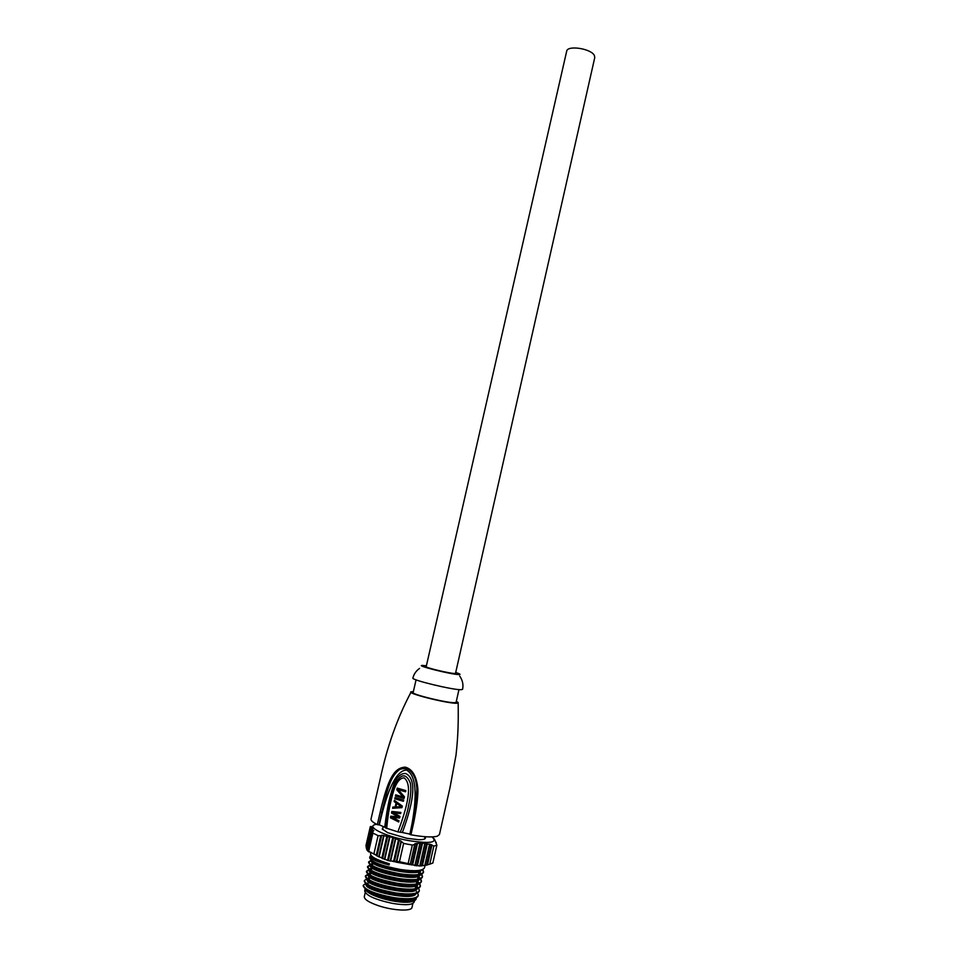 <?xml version="1.0" encoding="UTF-8"?>
<svg xmlns="http://www.w3.org/2000/svg" width="958" height="958" viewBox="0 0 958 958"><rect width="100%" height="100%" fill="white"/><g stroke="black" fill="none" stroke-linecap="round" stroke-linejoin="round"><path stroke-width="1.44" d="M405.569 791.787L398.157 789.655L404.444 796.733L404.036 798.517L395.403 796.002L395.666 794.817L403.15 797.02L396.804 789.871L397.199 788.087L405.845 790.59L405.569 791.787M405.665 791.392L398.157 789.655M386.685 828.502C388.385 809.917 390.804 801.618 392.66 794.218C395.582 783.44 399.402 777.98 404.108 777.824C410.539 783.009 411.09 797.032 397.893 831.879L400.276 832.239C404.959 820.156 407.749 811.198 408.623 805.379C410.838 795.942 411.389 788.434 410.275 782.866C405.797 772.507 400.396 773.609 394.073 786.147L394.049 786.219C389.762 798.541 386.948 812.444 385.583 827.916L397.893 831.879M398.696 821.964L398.971 820.766L392.541 817.617L399.606 817.988L399.965 816.396L393.618 812.863L400.6 813.605L400.875 812.42L391.87 811.45L391.511 813.031L398.061 816.719L390.78 816.204L390.421 817.785L398.696 821.964M402.324 806.061L401.965 807.654L392.6 808.277L392.864 807.079L395.163 806.959L396.061 802.996L394.133 801.535L394.409 800.349L402.324 806.061M403.402 801.295L403.677 800.11L395.043 797.583L394.768 798.768L403.402 801.295M385.583 827.892L385.583 827.808C388.074 803.319 390.828 797.403 394.049 786.219M385.595 827.712L384.721 827.185C387.798 802.708 390.505 794.469 394.037 783.68C397.283 776.579 401.127 773.19 405.569 773.489C416.191 778.291 415.125 797.966 402.372 832.514L409.916 834.119M402.372 832.514L400.276 832.239M412.754 821.725L409.856 834.37L410.934 834.801L413.796 822.18C416.778 807.067 418.143 795.99 417.88 788.949C416.67 776.363 412.479 769.094 405.306 767.154C393.367 767.609 387.607 780.734 380.194 812.073L381.823 812.312L379.344 824.85L384.721 827.185M410.958 829.472C417.736 794.924 416.227 775.118 406.431 770.052C396.516 770.412 387.487 788.673 379.344 824.85L377.308 824.658L380.194 812.073M410.97 692.287C397.283 718.081 387.104 746.677 380.434 778.064L371.033 819.006C370.746 820.491 372.842 822.371 377.308 824.658M410.934 834.801C423.628 837.041 432.405 837.508 437.279 836.202L439.447 834.55L450.068 787.32L456.02 755.096C458.319 734.475 458.379 720.596 458.187 703.016M413.796 822.18L412.79 821.569M381.847 812.204C387.966 786.937 390.493 776.782 399.582 769.502L399.714 769.418C409.94 766.137 415.664 772.711 416.898 789.141L415.413 806.911L412.814 821.473M456.307 701.388L458.175 702.454L456.966 703.232C448.727 703.926 405.126 692.993 411.221 691.784L413.365 691.64M378.925 824.97L381.823 812.348M416.059 679.845L413.161 692.55C411.401 694.37 447.985 703.268 454.822 702.669L456.104 702.298L458.966 689.592M419.556 668.385C416.095 670.851 413.88 674.085 412.898 678.072C410.898 679.893 453.362 690.143 461.145 689.7L462.582 689.365C463.552 684.623 462.582 680.18 459.684 676.049M455.709 672.492L456.762 672.827C460.187 673.989 460.906 674.576 458.906 674.564C451.314 674.6 412.922 664.852 422.993 665.463L426.394 665.822M454.643 673.486L455.517 673.342L594.75 57.636L594.415 55.6C591.517 48.642 567.28 44.87 566.669 51.253L426.19 666.672C425.101 667.594 449.973 673.546 454.643 673.486M429.771 864.164L432.848 863.038L436.872 845.136L433.818 846.154L431.112 844.561L426.478 865.134L429.771 864.164L433.818 846.154M426.478 865.134L419.796 866.02L410.168 864.499L414.874 843.723L410.168 864.499M410.192 864.104L399.474 861.709L403.629 843.423L412.323 845.064L414.634 844.477M436.872 845.136L434.752 839.843M434.74 839.783L433.878 838.478M432.046 836.909C438.141 842.717 430.154 843.914 408.108 840.501C383.655 836.083 364.22 825.784 376.686 824.335M414.874 843.723L421.604 842.92L431.112 844.561M436.07 843.064L436.225 842.393M431.878 845.363L427.507 864.775M429.507 844.585L424.837 865.325M427.256 844.058L422.382 865.637M424.777 843.699L419.796 865.769M422.418 843.579L417.425 865.673M419.82 843.663L414.91 865.361M417.353 843.95L412.623 864.858M412.323 845.064L408.192 863.326M365.92 845.77L370.291 826.706L366.315 846.345M399.474 861.709L388.349 860.691L376.997 855.937L381.727 835.232L380.745 835.711L376.278 855.255L376.997 855.937M376.278 855.255L368.291 851.111L372.734 831.736L373.836 830.49L372.518 830.346L367.369 850.62L372.518 830.346M368.842 851.159L368.926 851.973M368.914 851.973L367.788 850.955M367.393 850.536L366.651 849.315L371.632 827.604L373.321 828.191L372.279 829.245M366.746 848.848L366.124 847.183L370.794 826.802L372.626 826.778M372.638 826.814L371.632 827.604M372.734 831.736L372.89 833.053L378.087 835.639L380.745 835.711M381.727 835.232L393.606 837.639L401.031 841.112L396.289 861.937M403.629 843.423L401.031 841.112M371.117 826.407L370.291 826.706M383.032 827.377L382.242 829.041L387.679 832.682L406.803 838.286L418.526 839.687C423.951 839.771 426.178 838.933 425.22 837.196L425.005 836.909M382.829 828.287L382.529 829.472M424.55 839.016L424.801 837.819M401.246 841.95L396.78 861.613M398.36 840.382L393.594 861.326M395.642 839.112L390.684 860.859M392.66 837.963L387.607 860.152M389.858 837.112L384.805 859.278M386.793 836.418L381.835 858.117M383.907 835.975L379.14 856.835M378.087 835.639L373.931 853.782M368.746 851.099L372.89 833.053M371.967 828.287L366.974 850.045M371.225 827.089L366.351 848.309M410.204 864.643L395.774 862.092M394.301 861.721L391.726 861.05M376.446 855.41L373.392 853.53M425.017 865.505L424.514 867.732C422.801 870.93 414.886 871.54 400.791 869.565C381.535 865.864 371.153 861.913 369.632 857.685L371.021 855.374M370.866 852.297L370.518 853.806C370.626 856.727 376.901 860.045 389.343 863.757L389.068 864.954C376.542 861.697 370.171 858.823 369.944 856.332M370.602 872.367L368.579 873.768M368.938 874.989C371.752 880.653 408.312 888.844 416.538 884.545M417.904 883.707L417.975 880.689M371.74 867.685L369.656 869.074M369.968 870.235C372.626 875.816 409.593 884.09 417.688 879.779M418.993 878.965L419.005 875.995M372.878 863.026L370.722 864.391M371.009 865.469C373.476 870.978 410.886 879.348 418.826 875.037M420.095 874.223L420.035 871.301M372.051 860.715C374.315 866.14 412.144 874.618 419.975 870.283M422.298 869.672L423.496 872.127M423.592 871.852L423.46 872.415C421.736 875.66 413.808 876.307 399.702 874.343C380.446 870.654 370.063 866.655 368.555 862.368L368.686 861.805C370.195 866.092 380.577 870.08 399.833 873.768C413.94 875.744 421.855 875.097 423.592 871.852L422.753 869.481M368.662 862.104L371.56 860.715M418.921 872.379L420.287 873.409M421.292 874.367L422.442 876.821M422.538 876.534L422.406 877.097C420.67 880.402 412.73 881.073 398.612 879.121C379.356 875.432 368.974 871.409 367.489 867.05L367.609 866.487C369.105 870.846 379.488 874.858 398.744 878.546C412.862 880.51 420.79 879.839 422.538 876.534L421.736 874.175M367.585 866.786L370.506 865.361M371.596 865.194L372.482 865.122M417.88 877.013L419.221 878.031M420.287 879.061L421.388 881.504M421.472 881.228L421.352 881.791C419.592 885.144 411.653 885.851 397.534 883.911C378.254 880.222 367.884 876.163 366.411 871.744L366.543 871.181C368.016 875.6 378.386 879.648 397.666 883.336C411.784 885.288 419.724 884.581 421.484 881.228L420.706 878.869M366.507 871.469L369.441 870.008M370.387 869.852L371.417 869.756M367.896 874.223L365.465 875.863C366.926 880.354 377.296 884.45 396.576 888.126C410.707 890.066 418.658 889.323 420.418 885.922L419.688 883.563M419.388 883.204L418.562 882.366M416.838 881.647L418.143 882.665M419.269 883.767L420.334 886.198M420.299 886.437L420.299 886.485C418.526 889.886 410.575 890.629 396.444 888.701C377.165 885.012 366.794 880.929 365.333 876.426L365.465 875.863M418.299 895.311L418.179 895.874C416.383 899.382 408.419 900.197 394.265 898.293C374.973 894.616 364.615 890.449 363.19 885.815L363.31 885.252C364.747 889.886 375.105 894.042 394.397 897.718C408.551 899.622 416.514 898.82 418.299 895.311L417.64 892.976M416.946 885.384L417.472 887.371L416.802 888.449M415.389 889.299C407.006 893.598 370.818 885.455 367.896 879.767M367.477 878.821L369.477 877.037M414.239 894.065C405.869 898.329 370.063 890.365 366.854 884.533M413.09 898.832C404.396 903.19 368.662 894.928 365.824 889.311M365.429 876.163L368.375 874.654M369.189 874.51L370.363 874.391M415.784 886.294L417.065 887.288M419.364 890.617L419.233 891.18C417.46 894.64 409.497 895.407 395.355 893.503C376.075 889.814 365.705 885.695 364.268 881.12L364.387 880.558C365.836 885.12 376.207 889.24 395.486 892.928C409.629 894.832 417.58 894.065 419.364 890.617L418.67 888.27M367.992 879.181L369.297 879.025M417.365 892.616L416.455 891.659M368.363 883.108L366.231 883.42M365.609 883.587L363.31 885.252M412.491 901.502C408.527 902.711 402.085 902.544 393.163 901.023C384.421 899.382 377.093 897.107 371.165 894.197C377.045 897.023 384.421 899.239 393.319 900.831C408.826 903.071 416.49 902.077 416.311 897.838M414.922 898.388C413.365 903.813 384.05 900.496 371.189 894.197C366.878 891.79 364.878 890.006 365.178 888.844M365.13 888.808L364.675 890.796C365.872 895.467 375.189 899.682 392.612 903.418C405.402 905.454 412.575 904.987 414.155 902.041L414.419 900.903M365.214 892.64L364.303 896.64C364.208 899.418 369.022 902.472 378.733 905.801C393.295 910.675 411.689 911.525 411.976 907.477L412.874 903.466M366.16 884.318C363.13 890.581 413.712 901.634 416 893.646M369.501 878.127L367.668 878.953M367.237 879.624C364.256 885.803 414.934 896.832 417.077 888.904M417.233 887.934L416.083 885.803M421.376 869.972C420.131 877.72 368.662 866.691 371.524 860.883L371.632 860.428M419.101 871.696L420.394 873.864M420.311 874.702C418.826 882.498 367.597 871.481 370.459 865.565L370.542 865.158M371.009 864.823L372.698 864.164M418.095 876.402L419.341 878.546M419.233 879.432C417.556 887.276 366.471 876.247 369.381 870.247L369.465 869.888M369.896 869.529L371.632 868.81M417.089 881.097L418.299 883.599M418.155 884.162C416.215 892.054 365.381 881.025 368.303 874.941L368.387 874.606M368.782 874.235L370.566 873.468M372.219 856.548C374.674 858.859 380.374 861.266 389.343 863.757M389.068 864.954C377.189 861.529 371.225 858.572 371.189 856.069L371.273 855.686M371.345 860.224L368.686 861.805M421.412 873.804L420.67 873.073M372.602 864.571L371.165 864.715M370.183 864.894L367.609 866.487M420.406 878.498L419.616 877.72M418.418 876.75L417.365 879.3M371.548 869.193L370.159 869.349M369.034 869.553L366.543 871.181M370.483 873.828L369.153 873.983M418.383 887.91L417.508 887.012M369.429 878.474L368.147 878.618M366.746 878.905L364.387 880.558M398.839 821.377L390.421 817.785M391.331 817.557L391.63 816.276M391.511 813.031L392.421 812.815L398.947 816.491L398.061 816.719M392.421 812.815L392.708 811.546M400.672 813.306L393.618 812.863M399.666 817.725L392.541 817.617M401.989 807.498L392.6 808.277M393.499 808.061L393.738 807.043M395.965 806.78L395.163 806.959M396.816 803.403L396.959 802.792L396.061 802.996M396.959 802.792L394.133 801.535M397.63 803.211L402.24 806.432L395.917 806.983L396.732 803.415L397.63 803.211M401.366 806.648L396.732 803.415M403.498 800.888L394.768 798.768M395.666 798.577L395.834 797.834M404.132 798.11L395.403 796.002M396.301 795.811L396.468 795.068M396.804 789.871L397.702 789.691L404.036 796.828L403.15 797.02M397.702 789.691L398.001 788.338M424.861 865.469L429.675 844.082M426.466 843.315L421.376 865.936M419.796 866.02L424.969 843.1M421.604 842.92L416.419 865.888M414.898 865.697L420.035 842.98M416.514 843.399L411.641 864.966M394.361 861.769L399.282 840.154M395.403 838.334L390.217 861.122M388.349 860.691L393.606 837.639M389.607 836.43L384.362 859.446M382.565 858.739L387.75 836.011M383.643 835.388L378.721 856.907M373.021 831.484L373.297 830.275M372.554 829.017L372.758 828.119M415.413 806.911L409.856 834.358M399.714 769.406C404.516 764.771 416.658 770.675 416.898 789.799M415.389 807.079L414.718 811.342M399.57 769.49C402.001 767.202 405.318 767.286 409.497 769.753C414.311 774.028 416.766 780.495 416.874 789.141M424.526 839.028L425.053 836.717M382.553 829.496L383.212 826.586M419.077 871.708L418.43 874.558M416.946 881.156L416.299 884.042M415.88 885.875L415.221 888.785M372.949 863.074L372.363 865.649M371.872 867.792L371.273 870.379M370.782 872.51L370.183 875.121M369.704 877.229L369.105 879.863M368.938 851.925L369.081 851.303M420.454 874.127L420.634 873.301M419.388 878.857L419.58 877.983M418.323 883.587L418.526 882.677"/></g></svg>
